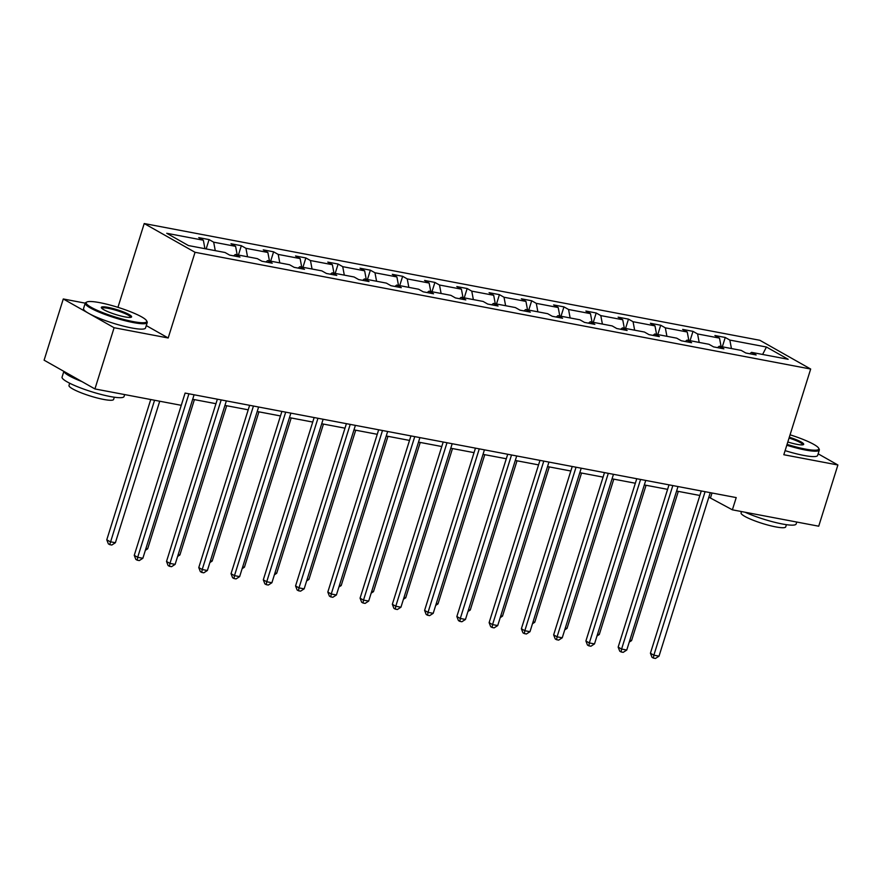 <?xml version="1.0" encoding="UTF-8"?>
<svg xmlns="http://www.w3.org/2000/svg" width="882" height="882" viewBox="0 0 882 882"><rect width="100%" height="100%" fill="white"/><g stroke="black" fill="none" stroke-linecap="round" stroke-linejoin="round"><path stroke-width="1.32" d="M146.566 320.728A31.697 5.016 17.4 0 0 99.699 302.647A31.697 5.016 17.4 0 0 86.844 302.008A31.697 5.016 17.4 0 0 99.423 311.28A31.697 5.016 17.4 0 0 133.226 321.61A31.697 5.016 17.4 0 0 146.566 320.728L147.074 321.665A32.48 5.138 -162.6 0 1 147.228 322.58A32.48 5.138 -162.6 0 1 133.403 322.58A32.48 5.138 -162.6 0 1 100.89 312.867A32.48 5.138 -162.6 0 1 85.234 303.154L63.284 298.976L44.1 360.187L94.925 388.94L181.262 405.312L185.099 393.074L736.216 497.591L732.38 509.829L818.716 526.201L837.9 464.99L818.143 453.811M117.945 307.344L144.218 223.543L759.854 340.287L810.679 369.04L195.043 252.296L144.218 223.543M63.284 298.976L114.109 327.729L94.925 388.94M204.933 248.691L203.345 240.224L198.737 237.622L209.078 239.584L206.156 248.922M731.443 348.544L729.844 340.077L766.447 347.023L788.155 359.294L751.552 352.359L756.15 354.961L745.808 352.998L741.211 350.397L719.293 346.24L723.89 348.842L713.549 346.88L708.952 344.278L687.034 340.121L691.631 342.723L681.29 340.761L676.692 338.159L654.775 334.002L659.372 336.604L649.031 334.642L644.433 332.04L622.505 327.883L627.113 330.485L616.772 328.523L612.174 325.921L590.245 321.765L594.854 324.367L584.512 322.404L579.904 319.802L557.986 315.646L562.595 318.248L552.253 316.285L547.645 313.683L525.727 309.527L530.325 312.129L519.994 310.166L515.386 307.564L493.468 303.408L498.065 306.01L487.724 304.058L483.127 301.446L461.209 297.289L465.806 299.902L455.465 297.94L450.867 295.338L428.95 291.17L433.547 293.783L423.206 291.821L418.608 289.219L396.691 285.062L401.288 287.664L390.947 285.702L386.349 283.1L364.42 278.944L369.029 281.545L358.687 279.583L354.09 276.981L332.161 272.825L336.77 275.427L326.428 273.464L321.82 270.862L299.902 266.706L304.51 269.308L294.169 267.345L289.561 264.743L267.643 260.587L272.251 263.189L261.91 261.226L257.301 258.624L235.384 254.468L239.981 257.07L229.651 255.107L225.042 252.506L188.439 245.56L166.731 233.289L203.345 240.224M215.274 250.653L213.676 242.186L209.078 239.584M213.676 242.186L235.604 246.343L230.996 243.741L241.337 245.703L238.416 255.041M247.533 256.772L245.935 248.305L241.337 245.703M245.935 248.305L267.863 252.461L263.255 249.86L273.596 251.822L270.675 261.16M279.792 262.891L278.205 254.424L273.596 251.822M278.205 254.424L300.123 258.58L295.514 255.978L305.856 257.941L302.934 267.279M312.052 269.01L310.464 260.543L305.856 257.941M310.464 260.543L332.382 264.699L327.784 262.097L338.115 264.06L335.193 273.398M344.311 275.129L342.723 266.662L338.115 264.06M342.723 266.662L364.641 270.818L360.043 268.216L370.385 270.179L367.452 279.517M376.57 281.248L374.982 272.781L370.385 270.179M374.982 272.781L396.9 276.937L392.303 274.335L402.644 276.298L399.711 285.636M408.829 287.356L407.241 278.899L402.644 276.298M407.241 278.899L429.159 283.056L424.562 280.454L434.903 282.416L431.971 291.755M441.099 293.474L439.501 285.018L434.903 282.416M439.501 285.018L461.418 289.175L456.821 286.573L467.162 288.524L464.23 297.862M473.358 299.593L471.76 291.137L467.162 288.524M471.76 291.137L493.688 295.294L489.08 292.681L499.421 294.643L496.5 303.981M505.618 305.712L504.019 297.245L499.421 294.643M504.019 297.245L525.948 301.412L521.339 298.8L531.681 300.762L528.759 310.1M537.877 311.831L536.289 303.364L531.681 300.762M536.289 303.364L558.207 307.52L553.598 304.918L563.94 306.881L561.018 316.219M570.136 317.95L568.548 309.483L563.94 306.881M568.548 309.483L590.466 313.639L585.869 311.037L596.199 313L593.277 322.338M602.395 324.069L600.807 315.602L596.199 313M600.807 315.602L622.725 319.758L618.128 317.156L628.469 319.119L625.536 328.457M634.654 330.188L633.067 321.721L628.469 319.119M633.067 321.721L654.984 325.877L650.387 323.275L660.728 325.238L657.796 334.576M666.913 336.307L665.326 327.839L660.728 325.238M665.326 327.839L687.243 331.996L682.646 329.394L692.987 331.356L690.055 340.695M699.172 342.425L697.585 333.958L692.987 331.356M697.585 333.958L719.503 338.115L714.905 335.513L725.247 337.475L722.314 346.813M729.844 340.077L725.247 337.475M233.598 255.857L235.384 254.468M237.192 254.81L235.604 246.343M265.857 261.976L267.643 260.587M269.451 260.929L267.863 252.461M298.116 268.095L299.902 266.706M301.71 267.048L300.123 258.58M330.386 274.214L332.161 272.825M333.969 273.166L332.382 264.699M362.645 280.333L364.42 278.944M366.228 279.285L364.641 270.818M394.904 286.452L396.691 285.062M398.499 285.404L396.9 276.937M427.164 292.57L428.95 291.17M430.758 291.523L429.159 283.056M459.423 298.689L461.209 297.289M463.017 297.631L461.418 289.175M491.682 304.808L493.468 303.408M495.276 303.75L493.688 295.294M523.941 310.927L525.727 309.527M527.535 309.869L525.948 301.412M556.2 317.035L557.986 315.646M559.794 315.988L558.207 307.52M588.47 323.154L590.245 321.765M592.054 322.106L590.466 313.639M620.73 329.273L622.505 327.883M624.313 328.225L622.725 319.758M652.989 335.392L654.775 334.002M656.583 334.344L654.984 325.877M685.248 341.51L687.034 340.121M688.842 340.463L687.243 331.996M717.507 347.629L719.293 346.24M721.101 346.582L719.503 338.115M749.766 353.748L751.552 352.359M114.109 327.729L168.186 337.982L195.043 252.296M810.679 369.04L783.822 454.737L837.9 464.99M708.841 497.172L732.38 509.829M192.684 399.292L215.958 403.702M224.943 405.411L248.217 409.821M257.202 411.519L280.476 415.94M289.461 417.638L312.735 422.059M321.721 423.757L344.994 428.178M353.98 429.876L377.253 434.297M386.239 435.995L409.513 440.416M418.498 442.114L441.772 446.524M450.757 448.232L474.042 452.642M483.027 454.351L506.301 458.761M515.286 460.47L538.56 464.88M547.546 466.589L570.819 470.999M579.805 472.708L603.079 477.118M612.064 478.827L635.338 483.237M644.323 484.946L667.597 489.356M676.582 491.053L699.856 495.475M712.017 492.994L710.605 497.514M762.61 354.454L766.447 347.023M168.186 337.982L146.28 325.59M701.278 490.965L650.42 653.231L653.86 655.172L705.093 491.682M659.019 656.153L655.447 658.457L653.375 658.071L653.86 655.172L659.019 656.153L710.264 492.663M653.375 658.071L652.007 657.288L650.42 653.231M629.825 640.288L631.556 640.619L678.313 491.384M631.556 640.619L629.252 642.096M787.064 444.385A31.697 5.016 17.4 0 0 805.31 449.07A31.697 5.016 17.4 0 0 818.661 448.188A31.697 5.016 17.4 0 0 790.063 434.815M818.661 448.188L819.169 449.125A32.48 5.138 -162.6 0 1 819.323 450.041A32.48 5.138 -162.6 0 1 805.498 450.041A32.48 5.138 -162.6 0 1 786.799 445.234M789.313 437.207A15.854 2.503 -162.6 0 1 803.37 444.66A15.854 2.503 -162.6 0 1 796.931 444.33A15.854 2.503 -162.6 0 1 787.813 441.992M796.755 522.034L796.148 523.985A32.48 5.138 -162.6 0 1 782.323 523.985A32.48 5.138 -162.6 0 1 745.025 512.221M786.402 524.669L785.708 526.896A23.384 3.704 -162.6 0 1 775.752 526.896A23.384 3.704 -162.6 0 1 752.346 519.895A23.384 3.704 -162.6 0 1 741.067 512.905L741.497 511.56M819.323 450.041L817.636 455.432A32.48 5.138 -162.6 0 1 803.811 455.432A32.48 5.138 -162.6 0 1 785.112 450.625M802.708 444.837L802.708 444.837A15.071 2.381 17.4 0 0 789.048 438.056M124.847 316.87A15.854 2.503 -162.6 0 1 101.408 307.84A15.854 2.503 -162.6 0 1 108.078 307.388A15.854 2.503 -162.6 0 1 124.979 312.559A15.854 2.503 -162.6 0 1 131.275 317.2A15.854 2.503 -162.6 0 1 124.847 316.87M130.613 317.377L130.613 317.377A15.071 2.381 17.4 0 0 123.348 312.867A15.071 2.381 17.4 0 0 108.266 308.358A15.071 2.381 17.4 0 0 101.849 308.358A15.071 2.381 17.4 0 0 101.849 308.369M124.66 394.574L124.053 396.525A32.48 5.138 -162.6 0 1 110.228 396.525A32.48 5.138 -162.6 0 1 77.726 386.812A32.48 5.138 -162.6 0 1 62.071 377.099L63.857 371.366M114.307 397.209L113.613 399.436A23.384 3.704 -162.6 0 1 103.657 399.436A23.384 3.704 -162.6 0 1 80.251 392.446A23.384 3.704 -162.6 0 1 68.983 385.445L69.678 383.218M147.228 322.58L145.541 327.972A32.48 5.138 -162.6 0 1 131.716 327.972A32.48 5.138 -162.6 0 1 99.203 318.259A32.48 5.138 -162.6 0 1 83.547 308.546L85.234 303.154A32.48 5.138 -162.6 0 1 85.885 302.493L86.844 302.008M81.96 381.597A32.48 5.138 -162.6 0 1 63.967 371.421M669.008 484.846L618.161 647.112L621.589 649.053L672.834 485.563M626.76 650.034L623.188 652.349L621.115 651.952L621.589 649.053L626.76 650.034L678.004 486.544M621.115 651.952L619.748 651.17L618.161 647.112M636.749 478.728L585.902 640.994L589.33 642.945L640.575 479.444M594.501 643.915L590.929 646.23L588.856 645.833L589.33 642.945L594.501 643.915L645.734 480.425M588.856 645.833L587.478 645.062L585.902 640.994M597.555 634.169L599.286 634.5L646.054 485.265M599.286 634.5L596.993 635.977M565.296 628.05L567.027 628.381L613.795 479.147M567.027 628.381L564.734 629.858M604.49 472.609L553.642 634.875L557.071 636.826L608.304 473.325M562.242 637.807L558.67 640.112L556.597 639.715L557.071 636.826L562.242 637.807L613.475 474.307M556.597 639.715L555.219 638.943L553.642 634.875M533.037 621.931L534.768 622.262L581.536 473.028M534.768 622.262L532.474 623.739M572.231 466.49L521.383 628.756L524.812 630.707L576.045 467.206M529.983 631.688L526.4 633.993L524.338 633.596L524.812 630.707L529.983 631.688L581.216 468.188M524.338 633.596L522.96 632.824L521.383 628.756M500.778 615.812L502.508 616.143L549.277 466.92M502.508 616.143L500.215 617.621M539.971 460.371L489.113 622.648L492.553 624.588L543.786 461.099M497.724 625.57L494.141 627.874L492.079 627.477L492.553 624.588L497.724 625.57L548.957 462.069M492.079 627.477L490.701 626.705L489.113 622.648M468.518 609.694L470.249 610.024L517.017 460.801M470.249 610.024L467.956 611.502M507.712 454.252L456.854 616.529L460.294 618.469L511.527 454.98M465.464 619.451L461.881 621.755L459.82 621.358L460.294 618.469L465.464 619.451L516.698 455.961M459.82 621.358L458.442 620.586L456.854 616.529M436.259 603.575L437.99 603.905L484.758 454.682M437.99 603.905L435.686 605.383M475.453 448.133L424.595 610.41L428.035 612.351L479.268 448.861M433.205 613.332L429.622 615.636L427.55 615.239L428.035 612.351L433.205 613.332L484.438 449.842M427.55 615.239L426.182 614.467L424.595 610.41M404 597.456L405.731 597.787L452.488 448.563M405.731 597.787L403.427 599.264M443.194 442.014L392.336 604.291L395.775 606.232L447.009 442.742M400.946 607.213L397.363 609.517L395.29 609.12L395.775 606.232L400.946 607.213L452.179 443.723M395.29 609.12L393.923 608.348L392.336 604.291M371.741 591.337L373.472 591.668L420.229 442.444M373.472 591.668L371.168 593.145M410.935 435.895L360.077 598.172L363.505 600.113L414.749 436.623M368.676 601.094L365.104 603.398L363.031 603.012L363.505 600.113L368.676 601.094L419.92 437.604M363.031 603.012L361.664 602.23L360.077 598.172M378.665 429.777L327.817 592.054L331.246 593.994L382.49 430.504M336.417 594.975L332.845 597.279L330.772 596.894L331.246 593.994L336.417 594.975L387.65 431.485M330.772 596.894L329.405 596.111L327.817 592.054M346.406 423.658L295.558 585.935L298.987 587.875L350.22 424.385M304.158 588.856L300.586 591.161L298.513 590.775L298.987 587.875L304.158 588.856L355.391 425.367M298.513 590.775L297.135 589.992L295.558 585.935M314.146 417.539L263.299 579.816L266.728 581.756L317.961 418.266M271.899 582.737L268.315 585.042L266.254 584.656L266.728 581.756L271.899 582.737L323.132 419.248M266.254 584.656L264.876 583.873L263.299 579.816M281.887 411.42L231.04 573.697L234.469 575.637L285.702 412.148M239.639 576.619L236.056 578.923L233.995 578.537L234.469 575.637L239.639 576.619L290.873 413.129M233.995 578.537L232.616 577.754L231.04 573.697M249.628 405.312L198.77 567.578L202.21 569.518L253.443 406.029M207.38 570.5L203.797 572.815L201.735 572.418L202.21 569.518L207.38 570.5L258.613 407.01M201.735 572.418L200.357 571.635L198.77 567.578M339.482 585.218L341.202 585.549L387.97 436.325M341.202 585.549L338.909 587.026M307.212 579.11L308.943 579.43L355.711 430.207M308.943 579.43L306.649 580.918M274.952 572.991L276.683 573.311L323.451 424.088M276.683 573.311L274.39 574.799M242.693 566.872L244.424 567.192L291.192 417.969M244.424 567.192L242.131 568.681M210.434 560.754L212.165 561.084L258.933 411.85M212.165 561.084L209.872 562.562M178.175 554.635L179.906 554.965L226.674 405.731M179.906 554.965L177.613 556.443M217.369 399.193L166.511 561.459L169.95 563.4L221.184 399.91M175.121 564.381L171.538 566.696L169.476 566.299L169.95 563.4L175.121 564.381L226.354 400.891M169.476 566.299L168.098 565.527L166.511 561.459M145.916 548.516L147.647 548.847L194.404 399.612M147.647 548.847L145.343 550.324M185.11 393.074L134.251 555.34L137.691 557.292L188.924 393.791M142.862 558.273L139.279 560.577L137.206 560.18L137.691 557.292L142.862 558.273L194.095 394.772M137.206 560.18L135.839 559.409L134.251 555.34M150.745 399.524L106.777 539.806L110.217 541.746L115.388 542.728L159.73 401.233M154.559 400.252L109.732 544.635L108.365 543.863L106.777 539.806M115.388 542.728L111.805 545.032L109.732 544.635"/></g></svg>
